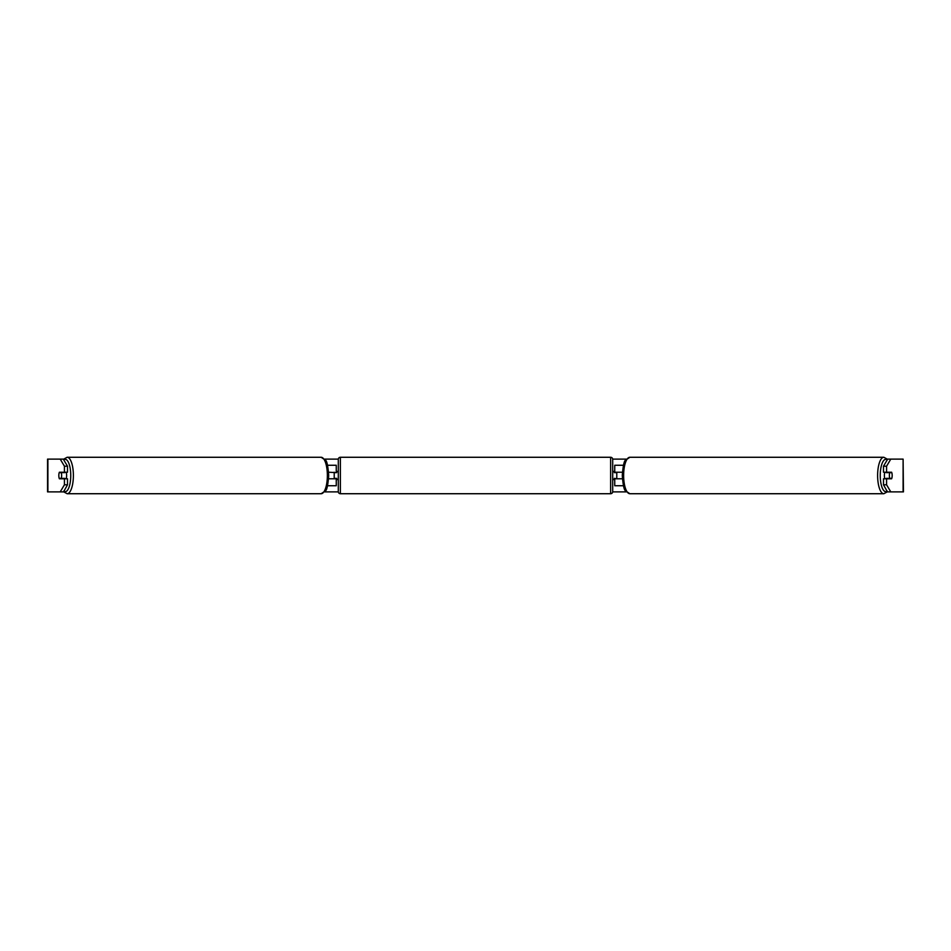 <?xml version="1.0" encoding="UTF-8"?>
<svg xmlns="http://www.w3.org/2000/svg" width="951" height="951" viewBox="0 0 951 951"><rect width="100%" height="100%" fill="white"/><g stroke="black" fill="none" stroke-linecap="round" stroke-linejoin="round"><path stroke-width="1.43" d="M336.262 472.635L328.606 472.219M336.262 472.219L336.262 465.265L327.536 465.265M327.536 485.735L336.262 485.735L336.262 478.365M334.217 478.781L334.217 472.219M328.606 478.781L336.262 478.781M623.464 465.265L614.738 465.265L614.738 472.219L622.394 472.219M623.464 485.735L614.738 485.735L614.738 478.365M616.783 478.781L614.322 478.365L614.322 479.589L612.694 479.589M616.783 478.365L616.783 472.219M622.394 478.781L614.738 478.781M884.929 478.781A4.089 1.403 -90 0 1 884.371 475.5A4.089 1.403 -90 0 1 884.929 472.219M889.375 475.5A4.089 1.403 -90 0 1 889.779 472.635L891.776 472.635A4.089 1.403 -90 0 1 892.181 475.5A4.089 1.403 -90 0 1 891.776 478.365L889.779 478.365A4.089 1.403 -90 0 1 889.375 475.5M886.475 472.219A4.089 1.403 -90 0 0 886.308 472.635L889.779 472.635M886.475 478.781A4.089 1.403 -90 0 1 886.308 478.365L889.779 478.365M67.509 466.216L64.43 466.216L60.222 459.119L63.301 459.119L67.509 466.216L67.509 472.219L59.39 472.219A4.089 1.403 -90 0 0 58.819 475.5A4.089 1.403 -90 0 0 59.39 478.781L67.509 478.781L67.509 484.784L63.562 491.881M324.719 459.119L338.318 459.119M612.682 459.119L626.281 459.119M887.438 459.119L890.778 459.119L886.57 466.216L883.491 466.216L887.699 459.119M324.719 491.881L338.318 491.881M612.682 491.881L626.281 491.881M887.438 491.881L883.491 484.784L883.491 478.781L891.61 478.781A4.089 1.403 -90 0 0 891.61 472.219L886.57 472.219L886.57 466.216M883.491 484.784L886.57 484.784L886.57 478.781M886.57 484.784L890.778 491.881L887.699 491.881M903.105 491.881L903.105 459.119L903.45 491.881L890.778 491.881M903.105 459.119L890.778 459.119M886.57 472.219L883.491 472.219L883.491 466.216M64.43 472.219L64.43 466.216M63.301 491.881L47.55 491.881L47.55 459.119L60.222 459.119M60.222 491.881L64.43 484.784L64.43 478.781M64.43 484.784L67.509 484.784M66.071 478.781A4.089 1.403 -90 0 0 66.629 475.5A4.089 1.403 -90 0 0 66.071 472.219M61.221 478.365A4.089 1.403 -90 0 0 61.625 475.5A4.089 1.403 -90 0 0 61.221 472.635L59.224 472.635A4.089 1.403 -90 0 0 58.819 475.5A4.089 1.403 -90 0 0 59.224 478.365L64.692 478.365A4.089 1.403 -90 0 1 64.525 478.781M61.221 472.635L64.692 472.635A4.089 1.403 -90 0 0 64.525 472.219M340.363 457.276A2.045 2.045 0 0 0 338.306 459.321L338.306 491.679A2.045 2.045 0 0 0 340.363 493.724L610.637 493.724A2.045 2.045 0 0 0 612.694 491.679L612.694 459.321A2.045 2.045 0 0 0 610.637 457.276L340.363 457.276L340.363 493.724M338.306 471.411L336.678 471.411L336.678 472.635L334.217 472.635M334.217 478.365L336.678 478.365L336.678 479.589L338.306 479.589M616.783 472.635L614.322 472.635L614.322 471.411L612.694 471.411M883.848 493.724L629.859 493.724A18.224 6.229 -90 0 1 623.63 475.5A18.224 6.229 -90 0 1 629.859 457.276L883.848 457.276A18.224 6.229 90 0 0 877.618 475.5A18.224 6.229 90 0 0 883.848 493.724L887.592 491.691M887.235 491.096A16.179 5.528 -90 0 1 880.246 475.5A16.179 5.528 -90 0 1 887.235 459.904M47.895 491.881L47.895 459.119M321.141 457.276L325.551 460.26C326.894 460.926 327.952 466.002 328.713 475.5C327.952 484.998 326.894 490.074 325.551 490.74L321.141 493.724A18.224 6.229 -90 0 0 327.37 475.5A18.224 6.229 -90 0 0 321.141 457.276L67.152 457.276A18.224 6.229 90 0 1 73.382 475.5A18.224 6.229 90 0 1 67.152 493.724L63.408 491.691M63.765 491.096A16.179 5.528 -90 0 0 70.754 475.5A16.179 5.528 -90 0 0 63.765 459.904M610.637 493.724L610.637 457.276M883.848 457.276L887.592 459.309M629.859 457.276L625.449 460.26C624.106 460.926 623.048 466.002 622.287 475.5C623.048 484.998 624.106 490.074 625.449 490.74L629.859 493.724M321.141 493.724L67.152 493.724M67.152 457.276L63.408 459.309"/></g></svg>
